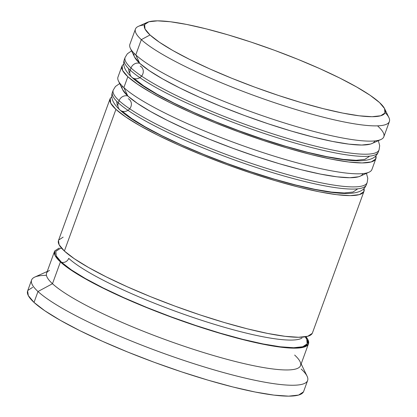 <?xml version="1.0" encoding="UTF-8"?>
<svg xmlns="http://www.w3.org/2000/svg" width="417" height="417" viewBox="0 0 417 417"><rect width="100%" height="100%" fill="white"/><g stroke="black" fill="none" stroke-linecap="round" stroke-linejoin="round"><path stroke-width="0.63" d="M134.154 78.558L143.563 85.834L134.154 78.558A7.053 6.484 -47.4 0 1 131.689 77.14A7.053 6.484 -47.4 0 1 130.219 70.16L131.011 67.976A7.053 6.484 -47.4 0 1 139.705 63.301L134.576 57.056M378.276 152.043C376.619 155.656 374.284 160.232 359.881 160.79C351.917 160.926 341.57 159.742 328.846 157.24C315.82 154.686 301.173 150.996 284.9 146.169C223.231 128.029 151.574 96.218 131.762 77.208C122.64 68.711 123.114 63.275 124.323 59.61A135.124 21.835 20 0 0 130.219 70.16A135.124 21.835 20 0 0 267.318 134.498A135.124 21.835 20 0 0 378.276 152.043L379.069 149.865A135.124 21.835 -160 0 1 268.11 132.319A135.124 21.835 -160 0 1 131.011 67.976A135.124 21.835 -160 0 1 125.116 57.431L127.367 53.788L131.579 50.843M143.563 85.834L157.021 94.133L174.009 103.129L193.879 112.481L215.86 121.832L239.113 130.813L262.746 139.09L285.843 146.336L307.522 152.278L326.954 156.688L343.384 159.393L356.181 160.29L364.859 159.346L369.081 156.599L364.859 159.346L356.181 160.29L343.384 159.393L326.954 156.688M372.152 143.458L370.411 144.094L361.732 145.038L348.935 144.141L332.505 141.436L313.078 137.026L291.394 131.084L268.298 123.833L244.664 115.561L221.411 106.575L199.43 97.229L179.56 87.872L162.573 78.876L149.114 70.577L139.705 63.301A7.053 6.484 132.6 0 0 131.011 67.976L130.219 70.16A7.053 6.484 132.6 0 0 131.689 77.14A7.053 6.484 132.6 0 0 141.759 75.873A7.053 6.484 132.6 0 0 140.18 66.011M376.348 154.243A135.124 21.835 -160 0 1 259.39 131.835A135.124 21.835 -160 0 1 130.219 70.16M385.136 112.58A135.124 21.835 -160 0 1 389.384 121.529A135.124 21.835 -160 0 1 278.42 103.989A135.124 21.835 -160 0 1 141.321 39.646L135.77 54.903L141.321 39.646L150.016 34.971A128.076 20.699 -160 0 1 147.217 22.382L138.366 26.365A135.124 21.835 20 0 0 141.321 39.646A135.124 21.835 -160 0 1 135.426 29.101L129.875 44.353A135.124 21.835 20 0 0 135.77 54.903L139.705 63.301A128.076 20.699 -160 0 0 269.643 124.282A128.076 20.699 -160 0 0 374.826 140.915A128.076 20.699 -160 0 1 269.643 124.282A128.076 20.699 -160 0 1 139.705 63.301L135.77 54.903A135.124 21.835 -160 0 1 130.365 48.341L134.587 57.082A128.076 20.699 20 0 0 139.705 63.301A128.076 20.699 -160 0 1 134.118 53.308M131.011 67.976A135.124 21.835 20 0 0 260.182 129.656A135.124 21.835 20 0 0 377.145 152.064M122.254 111.245L131.663 118.522L122.254 111.245A7.053 6.484 -47.4 0 1 119.794 109.827A7.053 6.484 -47.4 0 1 118.319 102.848L119.111 100.669A7.053 6.484 -47.4 0 1 127.81 95.993L122.676 89.744M366.381 184.731C364.724 188.343 362.389 192.92 347.981 193.478C340.022 193.613 329.675 192.43 316.946 189.928C303.92 187.374 289.273 183.683 272.999 178.857C211.33 160.717 139.674 128.905 119.861 109.895C110.74 101.399 111.214 95.962 112.428 92.298A135.124 21.835 20 0 0 118.319 102.848A135.124 21.835 20 0 0 255.418 167.186A135.124 21.835 20 0 0 366.381 184.731L367.174 182.552A135.124 21.835 -160 0 1 256.21 165.007A135.124 21.835 -160 0 1 119.111 100.669A135.124 21.835 -160 0 1 113.221 90.119L115.467 86.481L119.679 83.536M131.663 118.522L145.121 126.82L162.109 135.817L181.979 145.168L203.96 154.519L227.218 163.5L250.846 171.778L273.948 179.029L295.627 184.971L315.054 189.375L331.484 192.081L344.286 192.982L352.959 192.039L357.181 189.287L352.959 192.039L344.286 192.982L331.484 192.081L315.054 189.375M360.252 176.146L358.516 176.782L349.837 177.725L337.035 176.829L320.605 174.124L301.178 169.714L279.499 163.772L256.398 156.521L232.769 148.249L209.516 139.262L187.53 129.916L167.665 120.565L150.673 111.563L137.219 103.27L127.81 95.993A7.053 6.484 132.6 0 0 119.111 100.669L118.319 102.848A7.053 6.484 132.6 0 0 119.794 109.827A7.053 6.484 132.6 0 0 129.864 108.561A7.053 6.484 132.6 0 0 128.28 98.704M364.453 186.931A135.124 21.835 -160 0 1 247.489 164.522A135.124 21.835 -160 0 1 118.319 102.848M123.719 64.041L122.145 65.693L122.562 70.39L127.837 76.697L137.761 84.375L151.96 93.127L169.886 102.618L190.845 112.486L214.041 122.353L238.576 131.829L263.502 140.56L287.876 148.207L310.748 154.478L331.249 159.127L348.581 161.984L362.086 162.932L371.239 161.932L375.696 159.033L375.889 155.828A135.124 21.835 -160 0 1 375.899 158.58A135.124 21.835 -160 0 1 264.936 141.035A135.124 21.835 -160 0 1 127.837 76.697L123.87 87.591L127.837 76.697A135.124 21.835 -160 0 1 121.946 66.147L117.98 77.046A135.124 21.835 20 0 0 123.87 87.591L127.81 95.993A128.076 20.699 -160 0 0 257.742 156.969A128.076 20.699 -160 0 0 362.926 173.608A128.076 20.699 -160 0 1 257.742 156.969A128.076 20.699 -160 0 1 127.81 95.993L123.87 87.591A135.124 21.835 -160 0 1 118.47 81.028L122.687 89.77A128.076 20.699 20 0 0 127.81 95.993A128.076 20.699 -160 0 1 122.223 85.996M119.111 100.669A135.124 21.835 20 0 0 248.287 162.343A135.124 21.835 20 0 0 365.245 184.752M68.716 258.347A5.874 5.405 -47.4 0 1 61.471 262.246A5.874 5.405 132.6 0 0 68.716 258.347A128.076 20.699 20 0 0 191.148 316.805A128.076 20.699 20 0 0 302.007 338.046A128.076 20.699 -160 0 1 191.148 316.805A128.076 20.699 -160 0 1 68.716 258.347M305.192 336.832A133.951 21.648 -160 0 1 213.097 331.025A133.951 21.648 -160 0 1 61.471 262.246L71.307 269.856L85.381 278.535L103.15 287.944L123.932 297.722L146.92 307.501L171.241 316.899L195.959 325.552L220.113 333.136L242.793 339.349L263.111 343.957L280.292 346.788L293.683 347.726L302.758 346.741L307.173 343.863L306.761 339.214L305.192 336.832M147.217 22.382A128.076 20.699 -160 0 1 259.483 44.937A128.076 20.699 -160 0 1 379.553 102.587L370.145 95.305L356.686 87.012L339.699 78.01L319.829 68.659L297.847 59.313L274.594 50.327L250.961 42.054L227.864 34.804L206.18 28.862L186.753 24.452L170.324 21.747L157.522 20.85L148.848 21.793L144.626 24.546L145.022 28.992L150.016 34.971L159.424 42.247L172.883 50.546L189.871 59.542L209.741 68.899L231.722 78.245L254.975 87.231L278.608 95.503L301.705 102.754L323.389 108.696L342.816 113.101L359.245 115.806L372.047 116.708L380.721 115.764L384.943 113.012L384.552 108.561L379.553 102.587A128.076 20.699 -160 0 1 384.672 108.806A128.076 20.699 -160 0 1 289.742 99.105A128.076 20.699 -160 0 1 150.016 34.971L141.321 39.646A135.124 21.835 20 0 0 288.736 107.31A135.124 21.835 20 0 0 388.889 117.547L384.672 108.806M47.204 271.488L34.778 277.081A146.878 23.738 20 0 0 37.989 291.519L52.485 283.727A135.124 21.835 -160 0 1 49.529 270.44M135.426 29.101A135.124 21.835 -160 0 1 144.433 24.968M58.505 240.453L59.11 244.732L64.38 251.039L115.936 109.384A135.124 21.835 -160 0 1 110.046 98.834L58.489 240.489A135.124 21.835 20 0 0 64.38 251.039L74.309 258.717L88.508 267.469L106.429 276.961L127.394 286.828L150.584 296.69L175.119 306.172L200.051 314.903L224.419 322.549L247.297 328.82L267.792 333.47L285.129 336.326L298.629 337.27L307.788 336.274L312.239 333.376M294.652 355.06A135.124 21.835 -160 0 1 300.052 361.628A135.124 21.835 -160 0 1 199.899 351.39A135.124 21.835 -160 0 1 52.485 283.727L60.418 261.933A135.124 21.835 -160 0 1 54.523 251.383L46.589 273.177A135.124 21.835 20 0 0 52.485 283.727A135.124 21.835 20 0 0 189.584 348.065A135.124 21.835 20 0 0 300.548 365.61L308.476 343.817A135.124 21.835 -160 0 1 197.517 326.271A135.124 21.835 -160 0 1 60.418 261.933L52.485 283.727L37.989 291.519A146.878 23.738 -160 0 1 31.583 280.057A146.878 23.738 -160 0 1 46.454 275.329M31.583 280.057L27.616 290.951A146.878 23.738 20 0 0 34.022 302.419L37.989 291.519L34.022 302.419L28.293 295.559L27.631 290.91M27.84 290.461L32.677 287.308M303.435 391.912L298.593 395.066L288.642 396.15L273.964 395.118L255.121 392.016L232.842 386.96L207.979 380.148L181.489 371.834L154.389 362.347L127.722 352.042L102.514 341.32L79.725 330.598L60.246 320.277L44.812 310.764L34.022 302.419A146.878 23.738 20 0 0 183.047 372.35A146.878 23.738 20 0 0 303.654 391.422L307.621 380.523A146.878 23.738 -160 0 1 187.009 361.456A146.878 23.738 -160 0 1 37.989 291.519A146.878 23.738 20 0 0 198.221 365.068A146.878 23.738 20 0 0 307.089 376.197L301.163 363.916M301.215 369.061A146.878 23.738 -160 0 1 307.621 380.523M59.178 248.032L54.726 250.93L55.143 255.626L60.418 261.933L70.343 269.611L84.542 278.363L102.462 287.86L123.427 297.728L146.617 307.59L171.152 317.066L196.084 325.797L220.452 333.444L243.33 339.714L263.825 344.364L281.162 347.22L294.663 348.169L303.821 347.173L308.272 344.27L307.855 339.579L305.906 336.712A135.124 21.835 -160 0 1 308.476 343.817M61.528 248.146L60.246 248.464L55.826 251.336L56.243 255.991L61.471 262.246M63.144 237.132L58.693 240.036M64.38 251.039A135.124 21.835 20 0 0 201.484 315.377A135.124 21.835 20 0 0 312.442 332.922L363.999 191.267A135.124 21.835 -160 0 1 253.041 173.722A135.124 21.835 -160 0 1 115.936 109.384L64.38 251.039M111.824 96.734L110.25 98.381L110.667 103.077L115.936 109.384L125.866 117.062L140.065 125.819L157.986 135.311L178.95 145.179L202.141 155.041L226.676 164.517L251.607 173.248L275.976 180.895L298.853 187.165L319.349 191.82L336.686 194.671L350.186 195.62L359.345 194.624L363.796 191.721L363.994 188.515A135.124 21.835 -160 0 1 363.999 191.267M145.121 126.82L162.109 135.817L181.979 145.168L203.96 154.519L227.218 163.5M250.846 171.778L273.948 179.029L295.627 184.971M116.671 101.253L117.26 105.266M127.81 95.993A128.076 20.699 20 0 0 247.88 153.638A128.076 20.699 20 0 0 360.142 176.198L368.993 172.211A135.124 21.835 -160 0 1 250.549 148.41A135.124 21.835 -160 0 1 123.87 87.591A135.124 21.835 20 0 0 260.969 151.929A135.124 21.835 20 0 0 371.933 169.474L375.899 158.58M157.021 94.133L174.009 103.129L193.879 112.481L215.86 121.832L239.113 130.813M262.746 139.09L285.843 146.336L307.522 152.278M128.566 68.56L129.155 72.579M377.938 126.236A135.124 21.835 -160 0 1 380.893 139.523A135.124 21.835 -160 0 1 262.449 115.723A135.124 21.835 -160 0 1 135.77 54.903A135.124 21.835 20 0 0 272.869 119.241A135.124 21.835 20 0 0 383.828 136.786L389.384 121.529M139.705 63.301A128.076 20.699 20 0 0 259.775 120.951A128.076 20.699 20 0 0 372.042 143.505L380.893 139.523M124.323 59.61L125.116 57.431M378.355 140.665L379.689 145.7L379.069 149.865M112.428 92.298L113.221 90.119M366.46 173.352L367.794 178.387L367.174 182.552"/></g></svg>
